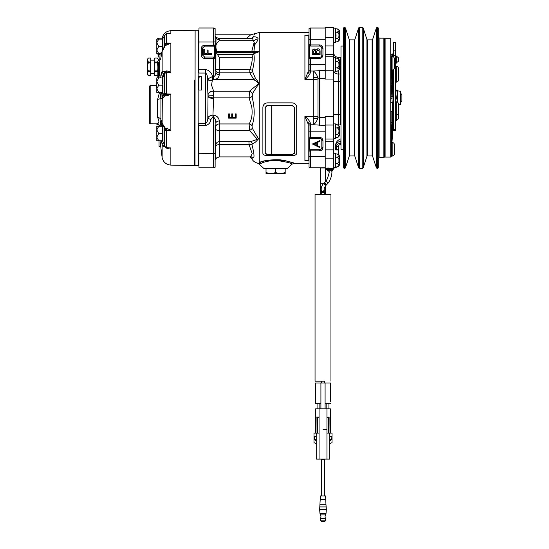 <?xml version="1.0" encoding="UTF-8"?>
<svg xmlns="http://www.w3.org/2000/svg" width="549" height="549" viewBox="0 0 549 549"><rect width="100%" height="100%" fill="white"/><g stroke="black" fill="none" stroke-linecap="round" stroke-linejoin="round"><path stroke-width="0.82" d="M400.777 91.292L400.777 104.509L400.777 91.292L397.394 90.839L396.687 97.9L397.394 102.148L397.394 90.009L396.687 90.009L397.394 93.954M400.777 104.509L398.519 104.735L398.519 115.372L398.519 104.104A2.258 2.258 0 0 0 396.268 101.846L395.699 101.846M392.096 70.004L392.096 56.478A2.258 2.258 0 0 1 394.347 58.729L394.347 67.747A2.258 2.258 0 0 1 392.096 70.004L391.533 70.004M392.748 87.847A2.258 2.258 0 0 0 393.448 87.497M392.178 156.046L392.178 142.52A2.258 2.258 0 0 1 394.429 144.778L394.429 153.795A2.258 2.258 0 0 1 392.178 156.046L391.609 156.046M396.268 82.124L396.268 66.34A2.258 2.258 0 0 1 398.519 68.591L398.519 79.866A2.258 2.258 0 0 1 396.268 82.124L395.699 82.124M333.771 52.814A4.509 4.509 0 0 0 338.28 57.322L338.28 58.441M337.642 71.102L339.344 69.442L339.344 59.855L337.155 58.139C339.639 59.223 339.639 60.308 337.155 61.392L335.741 61.392L335.741 58.139L337.155 58.139M337.155 67.904L335.741 67.904L335.741 71.157L337.155 71.157C339.639 70.073 339.639 68.989 337.155 67.904C338.493 67.335 339.09 66.251 338.932 64.652C339.083 63.046 338.493 61.962 337.155 61.392M337.642 41.793L339.344 40.132L339.344 30.552L337.155 28.829C339.639 29.914 339.639 31.005 337.155 32.089L338.102 32.528L335.741 32.089L335.741 28.829L337.155 28.829L335.741 28.829L335.487 28.143L335.487 42.534L336.057 35.342L335.741 32.089M339.344 40.132L337.155 41.848L335.741 41.848L337.155 41.848C339.639 40.763 339.639 39.679 337.155 38.595C338.493 38.025 339.09 36.941 338.932 35.342C339.083 33.736 338.493 32.652 337.155 32.089M337.642 166.917L339.344 165.256L339.344 155.669L337.155 153.953C339.639 155.038 339.639 156.122 337.155 157.206L335.741 157.206L335.933 154.605M337.155 163.719L335.741 163.719L335.741 166.971L337.155 166.971C339.639 165.887 339.639 164.803 337.155 163.719C338.493 163.149 339.09 162.065 338.932 160.466C339.083 158.86 338.493 157.776 337.155 157.206M337.642 137.607L339.344 135.946L339.344 126.366L338.294 124.952L340.538 124.952A2.258 2.258 0 0 0 340.984 124.911M339.344 135.946L337.155 137.662L335.741 137.662L337.155 137.662C339.639 136.577 339.639 135.493 337.155 134.409C338.493 133.839 339.09 132.755 338.932 131.156C339.083 129.55 338.493 128.466 337.155 127.903C339.639 126.819 339.639 125.735 337.155 124.65L335.741 124.65L335.487 123.957L335.487 138.355L336.057 131.156L335.741 124.65M215.133 166.869L215.133 153.425L198.958 153.267L198.958 123.374L205.717 123.374C207.124 122.201 207.824 120.464 207.803 118.165L207.975 96.13A5.634 2.299 180 0 0 213.609 98.436L212.937 115.07C210.061 115.468 208.352 116.498 207.803 118.165A3.383 0.796 12.5 0 0 210.94 119.366C210.48 122.626 208.744 124.65 205.717 125.46L205.717 69.599C209.382 70.396 211.653 72.701 212.532 76.517L212.532 79.646L210.699 80.648L212.429 79.694L211.537 85.164L213.609 91.017A5.634 4.069 -0 0 0 207.975 95.087L207.975 96.363M215.929 52.073L219.243 57.295L219.243 69.586A3.383 0.364 0 0 1 215.867 69.215L215.867 70.512A3.383 2.306 180 0 0 219.243 72.818L219.243 74.733C218.886 77.697 217.006 79.337 213.609 79.646L212.532 79.646M215.867 158.627L215.332 159.608L215.867 158.627L215.867 123.175A3.383 2.182 180 0 1 219.243 120.993L219.243 123.95L249.109 123.95A3.383 2.567 -158.3 0 1 252.012 125.803L252.3 128.26L258.366 138.643C256.383 141.731 254.359 143.337 252.286 143.461L251.991 144.806C254.942 156.396 254.64 160.329 251.085 156.602C251.778 159.066 251.778 159.066 251.085 156.602M252.032 38.272L253.158 37.099C255.649 32.439 255.649 32.439 253.158 37.099C254.729 36.509 256.335 36.9 257.982 38.265C258.167 39.713 257.083 41.861 254.736 44.709L256.067 42.575M252.746 37.462L253.624 36.069M254.496 34.498L255.107 33.613L259.265 32.521L259.265 162.483C256.802 163.314 256.802 163.314 259.265 162.483C263.781 160.377 270.952 159.512 280.772 159.883C289.453 161.639 293.948 162.772 294.257 163.279C293.969 162.779 289.495 161.653 280.834 159.889C271.014 159.505 263.822 160.363 259.265 162.483L261.262 161.852M251.758 51.51L254.139 42.328L254.736 44.709L253.899 51.51M256.232 51.675L259.265 51.675L253.796 53.685C254.654 57.995 254.221 63.471 252.506 70.128L252.492 71.377L255.422 78.315C257.001 80.504 260.329 83.27 257.234 86.138L252.3 93.831L252.307 97.9C254.894 108.537 254.798 117.836 252.012 125.803M257.481 163.053L257.392 163.074C254.763 162.415 252.842 160.871 251.62 158.448L250.124 156.897M252.005 157.94L252.54 158.139M258.003 139.549L258.263 139.082M325.207 78.219L319.456 78.219L318.001 78.994L317.693 77.416C316.78 74.424 315.311 72.296 313.28 71.034L325.207 70.368M325.207 125.433L313.28 124.774C315.304 123.511 316.78 121.384 317.693 118.392L318.001 116.813L319.456 117.582L325.207 117.582M147.324 74.527L147.324 59.244M168.859 33.317L170.863 33.345L170.863 30.696L194.723 30.277M160.02 140.777L162.127 157.577C163.252 162.154 166.169 164.666 170.863 165.112L194.723 165.524L194.723 80.243M164.686 146.288L164.034 144.421L164.686 143.399L164.686 141.608L164.686 146.151L166.347 147.743L170.863 147.907L167.013 148.436A1.688 0.83 99.4 0 0 166.683 147.969A1.688 0.83 99.4 0 1 166.69 147.976M165.695 130.525L170.863 130.442L164.686 130.161L164.686 127.972L164.721 128.624L164.467 128.089L167.013 128.349L170.863 130.442L164.769 129.797L164.721 128.624M162.38 50.391L162.984 46.39L162.991 37.764L164.686 37.764L164.686 44.092L166.347 42.994L166.326 43.68L170.863 43.021L167.013 44.881L166.326 43.68L164.686 44.092L164.686 45.917L164.686 42.644M162.579 83.544L162.984 85.164L162.991 76.537L164.686 76.537L164.686 93.79L162.991 93.79L162.374 92.603L162.984 92.623L162.984 85.164L162.579 86.783M158.736 140.777L156.794 137.154L156.794 140.777L162.634 140.777L162.991 142.143L164.686 142.143L164.686 130.161A0.844 0.844 180 0 1 164.769 129.797A1.688 1.633 -145 0 0 164.693 128.288M160.541 146.37L159.045 146.37L159.045 140.777M156.794 39.679L156.794 42.76L156.794 39.679M157.666 53.644L158.736 54.598L156.794 53.644L156.794 39.13L158.736 38.176L162.133 38.176M156.794 78.459L156.794 81.533L156.794 78.459M156.794 88.794L156.794 77.91L158.736 77.91L156.794 81.533L158.736 85.164L156.794 88.794L156.794 92.417L158.736 92.417L156.794 88.794M156.794 126.812L156.794 129.893L156.794 126.263L156.794 129.893L158.736 126.263L156.794 126.263M195.012 79.351L194.723 165.462M400.777 93.454L401.902 94.579L401.902 101.222L400.777 102.347M400.777 93.165L400.777 102.636M385.103 97.9L385.103 157.083L390.744 157.083L390.744 38.725L385.103 38.725L385.103 97.9M392.096 56.478L391.533 56.478M393.448 69.551L393.448 130.593L395.699 130.593L395.699 62.73L394.347 62.73M394.347 59.642L395.699 59.642L395.699 42.259L393.448 42.259L393.448 56.924M390.744 112.387L391.114 111.859L391.114 122.269L392.322 122.702L392.322 111.426L393.448 111.426M392.178 142.52L391.609 142.52M396.268 63.183L396.268 55.971L398.519 57.885L398.519 61.268L395.699 63.183M395.699 120.67L396.268 120.67L396.268 101.846M396.268 66.34L395.699 66.34M396.268 120.67L398.519 118.756L398.519 115.372L395.699 113.458M385.103 69.778L384.43 69.778M385.103 78.685L384.43 78.685M385.103 105.284L384.43 105.284M385.103 114.192L384.43 114.192L385.103 114.192M384.43 157.083L383.868 157.645L379.929 157.645L379.929 38.156L383.868 38.156L384.43 38.725L384.43 157.083M378.24 36.467A1.688 1.688 0 0 0 379.929 38.156M378.24 159.334A1.688 1.688 0 0 1 379.929 157.645M378.24 167.905L377.369 168.351A1.125 1.125 0 0 1 376.298 167.575L376.298 28.232A1.125 1.125 0 0 1 377.369 27.45L378.24 27.903L378.24 167.905M376.298 167.575L372.647 156.341A0.563 0.563 0 0 0 372.112 155.957L372.112 39.851A0.563 0.563 0 0 0 372.647 39.459L376.298 28.232M372.112 155.957L367.459 155.957L367.459 39.851L372.112 39.851M367.459 155.957A0.563 0.563 0 0 0 366.924 156.341L366.924 39.459A0.563 0.563 0 0 0 367.459 39.851M366.924 156.341L363.273 167.575A1.125 1.125 0 0 1 362.203 168.351L359.616 168.351A1.125 1.125 0 0 1 358.545 167.575L358.545 28.232A1.125 1.125 0 0 1 359.616 27.45L362.203 27.45A1.125 1.125 0 0 1 363.273 28.232L366.924 39.459M358.545 167.575L354.894 156.341A0.563 0.563 0 0 0 354.359 155.957L349.706 155.957A0.563 0.563 0 0 0 349.171 156.341L345.52 167.575A1.125 1.125 0 0 1 344.449 168.351L343.578 167.905L343.578 27.903L344.449 27.45A1.125 1.125 0 0 1 345.52 28.232L349.171 39.459A0.563 0.563 0 0 0 349.706 39.851L354.359 39.851A0.563 0.563 0 0 0 354.894 39.459L358.545 28.232M340.984 124.952L340.538 124.952L340.538 114.247L333.771 114.247M325.207 149.85L333.771 149.85L333.771 139.048L325.207 139.048M333.771 149.85L333.771 168.351L325.207 168.351L325.207 167.788L310.549 167.788A2.258 2.258 0 0 1 309.032 167.198L309.032 137.058L310.549 137.353L310.549 131.156L325.207 131.156M335.741 67.904L335.741 61.392M335.741 163.719L335.741 157.206M215.133 39.288C215.133 31.835 215.133 31.835 215.133 39.288L215.133 58.537L213.609 58.393L213.609 76.517C214.961 76.297 215.709 74.939 215.867 72.427A3.383 2.306 180 0 0 219.243 74.733M215.133 156.52C215.133 163.973 215.133 163.973 215.133 156.52L215.133 125.268L215.867 127.67L215.867 123.175C216.004 120.732 215.256 118.714 213.609 117.129L213.609 115.07C217.157 115.963 219.037 117.939 219.243 120.993M198.958 30.27L198.168 30.27L198.168 165.537L198.958 165.537M251.037 156.438L251.38 157.144L250.564 156.897L252.176 153.576L249.088 144.675L219.243 144.675L219.243 141.635L250.591 141.635L257.419 139.343L249.514 130.477L249.109 123.95C251.758 119.689 252.657 114.103 251.806 107.185L249.102 97.839L249.514 91.196L256.747 85.164C260.638 83.05 255.518 80.943 253.892 79.687L212.429 79.694M258.95 163.897L263.733 168.351L287.484 168.351L291.951 164.192C291.793 163.17 286.352 161.873 275.605 160.287C268.639 160.836 263.829 161.852 261.187 163.348L258.95 163.897L257.392 163.074M296.7 153.164L296.7 107.343C296.433 104.626 294.93 103.137 292.192 102.862L267.39 102.862C264.652 103.13 263.149 104.626 262.882 107.343L262.882 153.164M291.951 164.192L294.257 163.279L285.302 160.644L265.572 160.72M265.215 160.802L262.827 161.399M327.321 183.929A1.523 1.421 -135.8 0 1 324.651 182.947A1.523 1.421 -135.8 0 1 325.132 181.829M324.521 381.184L315.057 381.178L321.481 381.184L321.481 383.037L321.481 381.178L324.521 381.178L324.521 383.037M315.057 381.178L315.057 194.511L330.951 194.511L330.951 381.178M320.616 514.989L320.431 513.418L319.957 513.418L326.044 513.418L325.591 513.418L325.591 513.981L320.431 513.974L325.591 513.974L325.385 514.989L320.616 514.989L320.973 516.746L320.63 518.51A2.594 2.573 89.8 0 0 320.801 520.864L325.221 520.864C325.715 519.649 325.77 518.867 325.385 518.51L320.63 518.51L321.199 521.55L324.802 521.55L321.213 521.55M319.957 513.418L319.642 509.472L326.339 509.472M320.053 504.703L325.969 504.703L326.367 509.472L326.024 513.418M320.431 495.946L325.591 495.946L325.969 504.703M252.005 96.404A3.383 1.434 164.6 0 1 249.102 97.839L213.609 97.839A5.634 2.457 0 0 1 207.975 95.382L207.35 80.923L210.5 80.758A3.383 2.237 18.7 0 1 207.687 78.953C207.611 76.242 206.952 74.273 205.717 73.044L198.958 73.044L198.958 28.335M198.958 167.308L198.958 153.267M319.058 427.719L319.058 417.384L317.13 417.384L319.058 417.055L317.13 417.384M328.872 417.384L326.95 417.384L328.872 417.055M317.706 433.12L317.329 417.384M328.679 417.384L328.302 433.12M323.004 429.455L326.95 429.455M317.137 417.055L316.107 417.055L315.998 433.12M315.977 436.503L314.405 436.784L314.488 439.605L316.238 439.605L314.488 439.605M316.107 417.055L319.058 417.055L319.058 408.827L319.058 459.101L326.95 459.101L326.95 408.827L330.326 408.833L330.326 433.12M329.764 439.605L331.521 439.605L331.939 436.784L331.864 439.605L329.764 439.605M330.024 436.558L331.596 436.784M329.901 417.295L330.004 433.12L329.894 417.055M326.95 408.827L315.675 408.833L315.675 433.12M329.764 440.73L330.326 440.73L330.326 439.605M330.326 436.503L332.021 436.503L329.777 436.503L330.326 436.784M315.675 439.605L315.675 440.73L316.238 440.73M321.481 495.946L321.481 459.101L321.536 459.554L324.528 459.554L324.521 495.946M323.004 459.451L322.133 459.451M320.431 499.741L325.591 499.741M320.053 506.919L325.969 506.919M320.431 513.418L325.591 513.418M332.021 442.59L329.764 443.894L332.021 442.59L332.021 433.12L329.764 433.12L329.764 459.108L316.238 459.108L316.238 433.12L319.058 433.12M326.95 433.12L329.764 433.12L329.764 459.101L326.95 459.101M313.987 442.59L316.238 443.894L313.987 442.59L313.987 433.12L316.238 433.12L316.238 459.094L319.058 459.101M315.675 436.503L313.987 436.503L316.224 436.503L315.675 436.784M331.521 439.605L331.864 439.605M314.405 436.784L314.145 439.605M320.911 383.037L315.531 383.037L315.531 403.33L320.911 403.323L320.911 383.037L330.471 383.037L330.471 401.36M320.911 403.323L320.911 408.827L325.09 408.827L325.09 383.037M325.09 403.323L330.471 403.33M326.154 403.323L326.154 408.827L325.09 408.827M320.911 408.827L319.847 408.827L319.847 403.323M326.154 408.827L326.154 403.33L329.75 403.33M319.847 408.827L319.847 403.33L316.993 403.33M325.255 194.511L325.255 186.296L325.255 194.511M320.746 194.511L320.746 168.021L325.255 168.021M325.255 181.705L325.255 168.351L325.255 181.705M325.255 167.795L320.746 167.795L320.746 183.236L323.786 183.236M325.818 168.056L325.818 168.845M334.718 167.733L333.771 168.056M333.936 168.845L333.936 168.056M338.5 146.013L338.5 154.399L339.227 155.099M326.181 180.738L324.72 182.597L325.742 184.382L327.204 184.045L328.309 182.892L325.859 181.41L326.181 180.738C326.737 180.546 329.379 173.333 329.139 171.858L329.318 172.249M327.231 184.025L326.586 184.697A1.523 1.421 -135.8 0 1 324.027 183.695A1.523 1.421 44.2 0 1 324.02 183.599A1.523 1.421 -135.8 0 1 324.404 182.57L325.035 181.925M328.281 182.92C330.889 179.056 332.097 174.98 331.919 170.698L329.174 170.76L329.146 171.933M330.827 169.099L331.96 167.987M331.96 169.662L331.397 170.217L330.896 168.351M331.96 168.351L331.96 170.06L331.397 170.615M331.397 171.171L332.522 170.06L332.522 168.351M328.666 171.171L327.231 170.06L327.231 168.351M327.801 168.351L327.801 170.06L328.405 170.615M328.364 170.217L327.801 169.662M327.801 167.987L328.926 169.099M328.926 168.543L328.364 167.987M335.46 146.034L335.453 146.013C335.693 142.369 337.532 139.988 340.984 138.876M338.5 154.399L338.5 146.329C338.712 145.176 339.33 144.62 340.359 144.668L340.984 144.668M337.594 146.192C338.973 146.363 338.561 146.453 336.359 146.466L335.453 146.013M331.877 170.622L331.191 169.483L328.494 169.62L329.249 172.139M340.359 142.809L340.359 143.481L340.359 142.809M328.357 170.245L328.865 168.351M338.28 70.855L338.28 81.568L340.538 81.568L340.538 97.9L340.984 96.837L340.984 95.595L340.538 97.9L340.984 98.964L340.984 100.213L340.538 97.9L340.538 114.247L340.984 114.247M340.984 97.9L340.984 46.047L343.242 46.047L343.242 149.753L340.984 149.753L340.984 97.9M343.578 148.374L343.242 146.26M343.242 49.54L343.578 47.434M296.7 107.364L296.7 153.363C296.433 154.777 294.93 155.539 292.192 155.642L267.39 155.642C264.652 155.539 263.149 154.784 262.882 153.363L262.882 107.364C263.143 104.646 264.645 103.15 267.39 102.876L292.192 102.876C294.923 103.143 296.426 104.639 296.7 107.364L296.7 107.343M265.023 133.695L265.023 107.522L267.274 105.284L292.301 105.284L294.559 107.522L294.559 153.37L292.301 154.55L267.274 154.55L265.023 153.37L265.023 107.535L267.274 105.284M292.301 105.284L294.559 107.535L294.559 133.695M292.301 105.298L267.274 105.298M267.274 154.42L265.249 153.356L265.249 107.556L267.274 105.545L271.673 105.545L271.673 154.42L267.274 154.42L271.673 154.324M294.333 133.695L294.333 153.356L292.301 154.42L271.899 154.42L271.899 105.545L292.301 105.545L294.333 107.556L294.333 133.695M265.249 153.26L267.274 154.324M271.899 154.324L292.301 154.324L294.333 153.26M333.771 139.048L333.771 116.731L325.207 116.731L325.207 167.788M325.207 37.62L333.771 37.62L333.771 27.45L325.207 27.45L325.207 79.07L333.771 79.07L333.771 56.76L325.207 56.76M325.207 28.013L310.549 28.013A2.258 2.258 0 0 0 309.032 28.603L309.032 44.627L310.549 44.922L310.549 39.288L325.207 39.288M310.549 123.649C309.801 121.171 307.92 118.735 304.915 116.326L313.28 116.326L313.28 124.774L310.549 124.774L310.549 123.649A2.258 1.62 -0 0 0 309.032 124.067L309.032 137.058M309.032 137.868L310.549 138.485L319.566 138.485A2.258 2.258 0 0 1 321.824 140.736L321.824 147.503A2.258 2.258 0 0 1 319.566 149.753L310.549 149.753L309.032 150.371M325.207 156.52L310.549 156.52L310.549 150.879L309.032 151.174M309.032 73.786L308.106 71.885L304.915 79.475C307.92 77.073 309.801 74.63 310.549 72.159A2.258 1.62 180 0 1 309.032 71.734L309.032 44.627M309.032 45.43L310.549 46.047L319.566 46.047A2.258 2.258 0 0 1 321.824 48.305L321.824 55.065A2.258 2.258 0 0 1 319.566 57.322L310.549 57.322L309.032 57.94M325.207 64.652L310.549 64.652L310.549 58.448L309.032 58.743M307.111 35.472L304.915 35.17L308.106 35.472L309.032 34.711M307.111 160.335L304.915 160.631L308.215 160.665L304.915 160.631L304.915 116.326L308.106 123.916L309.032 122.015M309.032 45.19L309.032 58.18M309.032 137.627L309.032 150.611M320.088 51.579C320.191 49.89 319.449 48.936 317.85 48.703C319.449 48.936 320.191 49.89 320.088 51.579L320.088 54.516L312.271 54.516L312.271 51.592C312.203 50.096 312.882 49.238 314.296 49.005L315.977 50.179L317.85 48.703M309.032 64.652L310.549 64.652L310.549 71.034L313.28 71.034L313.28 79.475L304.915 79.475L304.915 35.17L308.188 35.17M309.032 161.09L308.106 160.329L308.106 123.916M308.106 35.472L308.106 71.885M319.937 147.667L312.422 144.003L319.937 140.537L319.937 141.271L317.528 142.376L317.528 145.787L319.937 146.926L319.937 147.667M272.517 160.432L275.605 160.287L284.821 161.564M261.187 163.348A3.383 3.047 70.8 0 0 259.265 162.483M313.891 144.058L316.759 142.733L316.759 145.423L313.891 144.058M249.493 141.532C248.985 141.244 248.848 142.294 249.088 144.675A3.383 1.407 164.7 0 1 251.991 144.806M250.488 141.635A3.383 2.937 -73.2 0 1 252.286 143.461M215.867 129.207A3.383 1.27 180 0 0 219.243 130.477L249.514 130.477A3.383 1.119 149.8 0 0 252.3 128.26M207.975 95.087L213.609 95.382L213.609 91.196L249.514 91.196A3.383 2.21 -141.1 0 1 252.3 93.831M253.892 79.687L255.422 78.315M253.871 79.694L249.781 72.818A3.383 2.251 162.8 0 0 252.492 71.377M252.506 70.128A3.383 0.357 14.8 0 1 249.809 69.586C251.517 64.954 252.334 60.857 252.252 57.295L253.164 54.536L217.788 54.536M253.796 53.685L253.164 54.536M254.139 42.328L252.382 38.272M253.158 37.099L251.675 38.21M247.208 37.847L250.68 34.779L255.107 33.613M215.867 71.967L215.997 37.613A3.383 2.814 180 0 0 219.243 39.638L218.028 38.272L252.821 38.272M257.158 38.835L254.057 40.592M317.83 49.808L319.147 50.899L319.182 53.411L316.478 53.411L316.478 51.688L317.83 49.808M314.392 50.11L315.483 50.865L315.579 53.411L313.177 53.411L313.177 51.922L314.392 50.11L313.177 51.922M236.159 118.11L228.652 118.11L228.652 113.876L229.42 113.876L229.42 117.438L231.733 117.438L231.733 113.876L232.502 113.876L232.502 117.438L235.391 117.438L235.391 113.876L236.159 113.876L236.159 118.11L228.652 118.11M249.781 72.818L249.809 69.586L219.243 69.586L219.243 72.818L249.781 72.818M253.659 40.763L219.243 40.763C217.246 42.246 216.114 43.995 215.867 46.02M215.867 69.215L215.867 47.715L216.745 51.51M266.025 168.351L266.025 173.539L270.815 173.539L266.025 172.681M275.605 168.351L275.605 172.681L270.815 173.539L280.395 173.539L275.605 172.681M285.192 168.351L285.192 172.681L280.395 173.539L285.192 173.539L285.192 172.681M215.867 146.123A3.383 1.455 180 0 1 219.243 144.675L219.243 156.897L215.867 158.194L215.723 158.757L217.253 157.549M215.654 121.061L215.867 123.175M207.35 80.923L207.687 78.953L212.532 76.517L213.609 76.517L213.609 79.646M215.716 36.625L215.997 37.613L215.133 36.056M213.609 115.07L212.937 115.07L212.937 117.129L210.94 119.366M215.867 68.117L215.133 70.505L215.133 57.83M215.133 45.066L215.133 57.686M215.133 33.51L215.133 28.589L213.609 27.999L198.958 27.999M212.937 117.129L213.609 117.129L213.609 167.788L215.133 167.198L215.133 166.738M201.771 76.366L198.958 76.366L198.958 90.002L201.771 90.002L201.771 76.366L198.958 77.258M213.609 57.021L213.609 58.393L204.592 58.393L204.592 57.021L213.609 57.021L215.133 57.604M215.133 28.905L215.133 41.868A2.258 0.549 180 0 1 213.609 42.012L198.958 42.012M204.592 58.393C202.547 58.187 201.421 57.096 201.208 55.113L201.208 48.552C201.421 46.569 202.547 45.478 204.592 45.272L213.609 45.272L215.133 44.84M204.592 57.021L202.334 54.838L202.334 48.278L204.592 46.089L213.609 46.123L213.609 27.999M215.133 45.471L213.609 46.123L215.133 45.471M208.092 53.274L211.598 53.274L211.598 54.481L203.782 54.481L203.782 49.431L204.688 49.431L204.688 53.411L207.193 53.411L207.193 50.014L208.092 50.014L208.092 53.411L211.598 53.411M203.782 49.431L204.688 49.431M204.688 53.274L207.193 53.274M207.193 50.014L208.092 50.014M337.155 127.903L335.741 127.903M337.155 134.409L335.741 134.409M335.741 166.971L335.487 153.267L335.741 153.953L337.155 153.953M337.155 38.595L335.741 38.595M333.771 146.37L333.771 138.423L335.384 138.423L335.487 123.957M335.384 123.882L333.771 123.882L333.771 71.919L335.384 71.919L335.384 57.377L335.741 71.157M335.384 57.377L333.771 57.377L333.771 49.431M333.771 116.731L333.771 79.07M325.207 54.591L333.771 54.591L333.771 56.76M333.771 54.591L333.771 45.951L325.207 45.951M333.771 37.62L333.771 45.951M344.031 168.351L344.031 27.45M377.787 168.351L377.787 27.45M383.868 157.645L383.868 38.156M395.699 59.642L395.699 62.73M390.744 121.741L391.917 122.557L390.819 137.325L390.819 156.287L391.609 156.287L391.609 137.325L392.7 122.702M392.322 56.485L392.322 53.939L393.448 53.939M395.699 130.593L393.448 130.593M393.42 122.702L391.945 142.52M392.659 85.068L393.448 83.201M391.615 70.004L393.448 98.95M393.448 104.852L391.533 74.561L391.533 56.396L390.744 56.396M390.744 74.561L392.659 111.426M393.448 82.178L392.659 82.178M392.659 69.929L392.597 85.514M392.659 86.468L392.659 85.514M396.687 90.009L395.699 90.009M393.448 90.009L392.885 90.009M396.687 97.9L395.699 97.9M194.723 88.245L194.723 89.94M158.201 77.91L158.483 62.229L157.92 62.421C157.92 53.768 157.92 53.768 157.92 62.421L157.796 77.91M157.92 56.115L160.123 53.37L159.189 70.327M157.302 58.057L157.92 58.921L157.288 58.057L154.948 58.057L154.31 58.921L154.31 64.624L154.948 62.895L154.31 61.186M157.92 61.186L157.288 62.051L157.92 66.841M156.794 137.154L156.794 129.893L158.736 133.524L156.794 137.154M156.794 44.943L156.794 39.507M156.794 53.644L158.736 53.644L156.794 50.014L158.736 46.39L156.794 42.76L158.736 39.13L156.794 39.13M156.959 39.13L157.474 38.739M162.634 140.777L162.634 133.524L158.736 133.524M162.984 140.983L162.634 126.263L158.736 126.263M162.634 126.263L162.579 127.691M158.736 92.417L162.634 92.417L162.634 85.164L158.736 85.164M162.634 92.417L162.579 90.997M162.991 93.79L162.634 77.91L158.736 77.91M162.634 77.91L162.579 79.337M162.154 51.331L162.634 46.39L158.736 46.39M158.736 53.644L161.749 53.644M162.579 44.771L162.984 46.39L162.634 46.39L162.634 39.13L158.736 39.13M162.634 39.13L162.579 40.557M158.736 54.598L159.608 54.598M162.579 131.904L162.984 133.524L162.579 135.136M162.374 129.839L162.511 131.52M162.991 142.143L162.984 126.064M159.876 126.263A3.383 3.363 33.1 0 0 156.705 123.861L150.186 123.841L149.637 123.271L149.637 86.056L150.186 85.493L156.794 85.287M162.477 87.401L162.415 87.936M162.374 81.478L162.511 83.16M162.984 85.164L162.984 77.704M162.991 48.731L162.991 46.39L162.579 48.003M162.374 42.705L162.511 44.387M162.984 46.39L162.984 38.931M156.225 123.944L156.218 123.944C158.592 124.733 159.622 125.508 159.313 126.263M162.991 133.524L162.991 125.79M164.316 145.176L163.478 142.116M164.686 75.316L163.575 73.758L165.249 71.624L167.013 70.903L170.863 72.255L166.326 71.933L165.242 72.379L164.769 73.285M162.284 77.834L163.478 74.026A1.688 1.62 180 0 1 164.686 75.577L164.686 95.059M163.478 76.537L163.478 74.026L164.034 73.484A1.688 1.64 -0 0 1 164.686 74.781L164.686 80.586M159.141 71.116L159.169 74.561L159.141 71.116L159.704 71.116L159.684 72.001L159.114 72.001M159.114 75.391L159.169 74.561L159.114 75.391M159.684 72.001L159.594 76.002L158.956 75.529M159.045 76.977L159.114 75.508L159.684 75.508M158.483 62.229C158.819 53.075 158.819 53.075 158.483 62.229A2.258 0.878 3.3 0 0 159.608 61.563L159.388 65.64M158.695 56.458L158.675 57.048M158.579 59.45L158.531 60.932M155.799 85.397L156.794 85.225M163.478 74.026L163.259 74.369M163.026 74.87L162.82 75.474M162.483 96.404L161.735 92.417M159.512 126.263L159.43 125.79M159.491 92.417L157.632 99.438L160.926 98.518L160.912 119.655A3.383 2.265 2.9 0 0 157.618 117.575L157.632 99.438M161.234 92.417L160.926 98.518L162.127 98.443A2.258 2.121 27.8 0 1 162.339 97.42L162.127 123.257L164.467 128.089M156.705 123.861C159.258 123.415 159.56 121.315 157.618 117.575M156.712 88.169L156.019 85.39M161.578 126.263L161.818 122.276M165.235 129.667A1.688 1.208 78.5 0 0 165.242 128.061L162.127 123.257L160.912 119.655L160.136 126.263M164.686 89.192L164.686 93.495A0.844 0.796 180 0 0 164.769 93.838L166.32 94.606A1.688 0.707 -108.9 0 1 167.013 95.965L165.249 95.718A1.688 0.988 122.5 0 0 165.242 94.414L165.469 94.531M164.686 95.073L164.721 93.488M164.727 44.97L164.769 44.4A1.688 1.626 33.8 0 1 164.652 45.965L164.652 45.965A1.688 1.626 33.8 0 1 164.597 46.047L164.789 45.711M165.379 72.248A1.688 0.57 46.6 0 0 165.249 71.624L162.127 71.521A2.258 2.203 48.1 0 0 163.575 73.758M165.695 72.543L170.863 72.255L170.863 43.021L166.347 42.994L166.347 33.468L164.686 35.232L164.686 37.764M167.013 44.881L165.242 45.642A1.688 1.194 74.8 0 0 165.235 44.057M160.5 77.91L162.127 71.521L162.127 51.579L165.242 45.642L164.597 46.047L162.127 51.579L160.274 53.644M159.107 72.893L159.059 75.446M159.052 76.002L159.045 77.91M159.395 70.361L159.958 70.361L159.862 69.634L159.299 69.634M159.958 70.361L159.382 70.471M159.773 70.258L159.704 71.116M159.697 72.53L159.135 72.53M159.738 73.051L159.176 73.051M159.766 73.456L159.196 73.456M159.745 74.568L159.183 74.568M164.034 38.409L164.597 35.98A1.688 0.714 9.6 0 0 164.686 35.932M162.161 51.393L160.589 59.395M159.066 74.774L159.073 74.341M159.093 73.511L159.107 72.928M159.217 69.599L159.237 68.941M159.292 67.712L159.388 65.695M164.686 86.268L164.686 75.577M161.413 120.698L161.207 120.183M162.12 71.528L161.756 72.056M161.619 72.351L161.392 72.99M161.255 73.484L161.07 74.252M160.946 74.863L160.782 75.81M160.068 92.417L160.713 97.9M164.769 93.838L164.59 95.19L165.249 95.718L164.59 95.19L165.249 95.718L162.127 98.443M159.1 125.22L159.121 126.263M161.255 140.777L162.552 145.814M162.559 145.828L163.238 146.549M168.008 148.01L167.637 148.004M167.418 147.997L170.863 147.907L166.326 147.962L167.28 147.997L166.326 147.962L164.686 146.151L164.686 140.743M169.895 148.196L170.863 147.907L170.863 165.112M167.013 148.436L162.127 144.861A2.258 1.853 -16 0 1 163.575 142.877A1.688 1.352 180 0 0 164.542 142.143M166.347 147.743L166.326 129.77A1.688 0.419 117.5 0 0 167.013 128.349M164.872 94.078L164.686 93.495L166.347 93.893L166.326 94.6L170.863 94.051L167.013 95.965M164.59 95.19L164.034 95.327M164.769 129.797L164.597 128.137M170.863 130.442L170.863 94.051L166.347 93.893L166.347 72.434L164.686 73.539L165.791 72.022M166.347 72.434L166.326 71.933L165.242 72.379L166.326 71.933A1.688 0.851 95.6 0 0 167.013 70.903M164.686 86.118L164.686 93.495M168.056 33.42L170.863 33.345L166.34 33.434L164.686 35.232L164.686 37.847M164.686 40.132L164.686 44.092M163.218 36.886L162.881 37.442M162.538 38.176L162.23 39.13M161.976 39.13A225.447 225.447 138.5 0 1 162.127 38.224L162.127 39.13M162.127 39.603L165.242 34.944M170.375 33.297L169.325 33.283M166.34 33.434L169.758 33.345M165.242 72.379L166.326 71.933M166.539 70.903L165.64 71.281M164.686 76.537L164.686 74.746M157.92 69.153L157.288 70.883L157.92 72.592M157.92 74.856L157.288 75.721L154.935 75.721L154.31 74.856L154.935 75.721M157.288 62.051L154.948 62.051M154.948 62.895L157.288 62.895M157.288 70.883L154.948 70.883L154.31 69.153L154.31 72.592L154.948 70.883M154.948 71.727L157.288 71.727M154.31 72.592L154.31 74.856M154.935 58.057L154.31 58.921M154.31 64.624L154.31 69.153M148.34 58.057L150.707 58.057L150.707 62.051L148.34 62.051L147.77 60.212L147.324 60.212L148.34 58.057L147.77 58.818M147.77 72.482L148.34 71.727L150.707 71.727L150.707 75.721L148.34 75.721L147.77 73.882L147.324 73.882L147.77 73.566L147.77 67.204L147.324 67.204L147.77 64.411L148.34 62.895L150.707 62.895L150.707 62.051M148.34 62.895L148.34 62.051M150.707 71.727L150.707 70.883L148.34 70.883L147.77 69.366M148.34 71.727L148.34 70.883M148.326 75.721L147.77 74.959M150.707 62.895L150.707 70.883M147.77 64.411L147.77 61.296M147.77 58.99L147.324 58.99L147.324 59.896M147.324 60.212L147.324 66.573M147.324 67.204L147.324 73.566M147.324 73.882L147.324 74.788L147.77 74.788M397.62 91.065L397.62 102.299M391.114 56.396L391.114 54.372L390.744 54.9M333.771 42.609L335.384 42.609L335.487 28.143L333.771 28.068L335.384 28.068M333.771 167.733L335.384 167.733L335.487 153.267L333.771 153.192L335.384 153.192M207.975 95.382A5.634 4.186 180 0 1 213.609 91.196L213.609 91.017M215.867 126.593A3.383 2.649 180 0 1 219.243 123.95L219.243 141.635C217.191 141.841 216.066 142.966 215.867 145.018M313.28 77.416L317.693 77.416M313.28 116.326A7.329 2.066 180 0 1 318.001 116.813L318.001 78.994A7.329 2.066 180 0 1 313.28 79.475L313.28 116.326M313.28 118.392L317.693 118.392M319.456 70.368L319.456 125.433M198.168 165.421L198.052 30.27L195.121 30.27L195.012 165.421M400.55 91.065L400.55 104.735M395.699 50.831L393.448 50.831M372.647 156.341L372.647 39.459M349.706 155.957L349.706 39.851M349.171 156.341L349.171 39.459M354.894 156.341L354.894 39.459M354.359 155.957L354.359 39.851M213.609 95.382L213.609 98.436M308.188 160.631L304.915 160.631M324.226 189.487A1.523 1.482 174.7 0 1 324.226 189.508L324.335 192.527L322.778 192.527L322.764 191.814A1.523 1.482 174.7 0 1 321.261 190.476L321.289 194.511M324.287 190.194A1.523 1.482 174.7 0 1 322.778 191.814M324.521 459.101L324.521 459.451L324.521 459.101M315.531 383.037L315.531 403.33M322.778 192.527L321.289 192.527M326.586 184.697C324.795 186.639 324.006 188.245 324.226 189.508A1.523 1.482 174.7 0 1 322.709 191.134A1.523 1.482 174.7 0 1 321.192 189.748M334.718 167.795L337.34 166.965M326.099 168.351L327.231 169.154M327.801 169.229L328.371 169.277M331.39 169.277L331.96 169.229M332.522 169.154L333.655 168.351M337.594 149.712C338.925 149.843 338.719 149.939 336.976 150.001L336.359 149.987C335.027 149.856 335.233 149.76 336.976 149.699M336.359 149.987L336.359 146.466C336.242 144.751 337.573 143.756 340.359 143.481L340.984 143.481M339.309 141.724L340.984 140.64M309.032 156.52L310.549 156.52L310.549 167.788M310.549 149.753L310.549 150.879L319.566 150.879C321.611 150.666 322.737 149.541 322.949 147.503L322.949 140.736C322.737 138.698 321.611 137.573 319.566 137.353L310.549 137.353L310.549 138.485M309.032 125.289A2.258 1.963 0 0 1 310.549 124.774L310.549 131.156L309.032 131.156M310.549 57.322L310.549 58.448L319.566 58.448C321.611 58.235 322.737 57.11 322.949 55.065L322.949 48.305C322.737 46.267 321.611 45.135 319.566 44.922L310.549 44.922L310.549 46.047M310.549 28.013L310.549 39.288L309.032 39.288M319.566 138.485L319.566 137.353M321.824 140.736L322.949 140.736M321.824 147.503L322.949 147.503M319.566 149.753L319.566 150.879M310.549 72.159L310.549 71.034A2.258 1.963 180 0 1 309.032 70.519M319.566 46.047L319.566 44.922M321.824 48.305L322.949 48.305M321.824 55.065L322.949 55.065M319.566 57.322L319.566 58.448M309.423 150.069L309.423 138.17M309.423 57.631L309.423 45.739M216.038 52.471L256.232 52.471M252.252 57.295L219.243 57.295M219.243 39.638L219.243 40.763M216.361 52.972L254.805 52.972M205.717 125.46L198.958 125.46M198.958 69.599L205.717 69.599M204.592 45.272L204.592 46.123L202.334 48.278L201.208 48.552M201.208 55.113L202.334 54.838M214.734 45.793L214.734 57.329M340.984 81.568L340.538 81.568L340.538 73.998L338.28 73.998A4.509 3.184 0 0 1 334.053 71.919M338.28 124.952L338.28 81.568L333.771 81.568M325.207 70.759L333.771 70.759M333.771 125.042L325.207 125.042M333.771 158.187L325.207 158.187M333.771 141.21L325.207 141.21M339.344 61.804L340.538 61.804L340.538 65.242L339.344 65.242M340.984 61.817A2.258 0.46 180 0 0 340.538 61.804L340.538 57.322L338.28 57.322M340.984 74.026A2.258 1.592 0 0 0 340.538 73.998L340.538 65.242A2.258 2.175 180 0 1 340.984 65.283M345.52 167.575L345.52 28.232M344.449 168.351L344.449 27.45M359.616 168.351L359.616 27.45M362.203 168.351L362.203 27.45M363.273 167.575L363.273 28.232M377.369 168.351L377.369 27.45M390.819 143.543L391.609 143.543M395.699 129.585L393.448 129.585M395.699 55.675L393.448 55.675M391.533 67.246L390.744 67.246M391.437 85.514L390.744 85.514M390.744 96.446L392.123 96.446M391.959 75.357L392.659 75.357M390.744 83.674L391.32 83.674M392.233 98.182L390.744 98.182M390.744 102.34L392.501 102.34M157.796 75.364A2.258 1.736 -0 0 0 158.201 75.693A2.258 1.736 0 0 1 159.045 77.052M150.186 123.841L150.186 85.493M163.478 95.855L163.478 93.79M162.127 157.577L162.127 144.861L162.127 157.577M384.43 85.397L385.103 85.054M339.344 30.552L337.155 28.829M339.344 126.366L337.155 124.65M150.707 73.648L154.31 73.648M198.052 165.537L195.121 165.537M392.322 122.702L393.448 122.702M335.741 41.848L335.384 42.609M335.741 137.662L335.384 138.423M215.901 51.51L257.605 51.51M294.257 163.279L309.032 163.279M320.41 495.946L319.642 509.472M324.802 521.55L325.221 520.864M325.385 518.51L325.029 516.746L325.385 514.989M328.92 408.827L328.92 403.33M317.082 408.827L317.082 403.33M324.335 192.527L324.335 194.511M324.404 182.57C322.112 184.869 321.041 187.271 321.199 189.796L321.261 190.476M337.354 166.965L333.936 167.809M326.099 168.721L327.293 170.403M340.984 141.621L340.359 141.621C337.402 141.82 335.768 143.385 335.453 146.329L335.453 149.493M332.468 170.403L333.655 168.721M259.265 32.521L309.032 32.521M250.564 156.897L219.243 156.897M252.389 38.272L251.84 38.423M215.133 34.779L250.68 34.779M215.908 37.044L218.09 38.272M215.867 158.194L215.723 158.757L217.253 157.542M213.609 167.788L198.958 167.788M339.344 165.256L337.155 166.971M335.741 28.829L335.487 28.143M335.741 58.139L335.487 57.453M333.771 27.45L325.207 27.45M340.538 57.322L340.984 57.37M395.699 55.971L396.268 55.971M391.114 111.859L392.322 111.426M391.114 54.372L392.322 53.939M162.765 125.33L162.079 126.263M162.991 76.537L162.079 77.91M162.991 37.764L162.079 39.13M164.913 146.247L164.693 143.776M164.796 145.231L164.906 146.178M159.491 125.947L159.491 125.947C159.841 125.412 158.867 124.747 156.568 123.95M161.324 120.855L162.154 123.607M162.353 97.386L164.686 94.016M170.863 30.696C166.148 31.108 163.231 33.619 162.127 38.224M157.796 75.22L157.302 75.721M150.707 60.122L154.31 60.122"/></g></svg>
